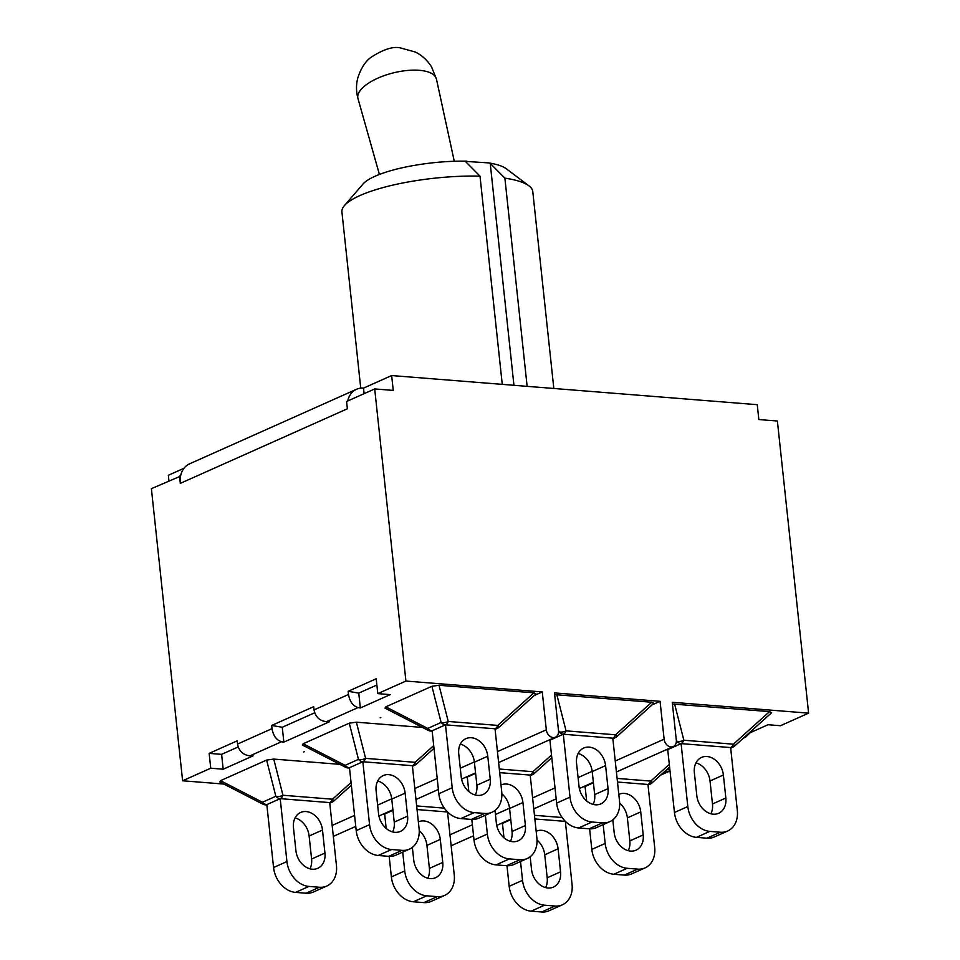 <?xml version="1.0" encoding="UTF-8"?>
<svg xmlns="http://www.w3.org/2000/svg" width="960" height="960" viewBox="0 0 960 960"><rect width="100%" height="100%" fill="white"/><g stroke="black" fill="none" stroke-linecap="round" stroke-linejoin="round"><path stroke-width="1.44" d="M466.8 161.16A74.508 18.408 173.9 0 0 362.988 184.056L344.424 205.596A95.976 23.7 -6.1 0 1 480 176.136L465.348 161.376L488.7 162.9L490.224 163.368L504.876 178.128A95.976 23.7 -6.1 0 1 528.972 185.868A95.976 23.7 -6.1 0 1 532.776 191.544L553.824 388.476M528.972 185.868L506.28 168.744A74.508 18.408 173.9 0 0 488.7 162.9M360.744 388.152L341.916 211.932A95.976 23.7 -6.1 0 1 344.424 205.596M513.948 385.296L490.224 163.368M527.136 386.352L504.876 178.128M502.26 384.372L480 176.136M364.104 393.66L363.516 388.116L391.656 375.552L757.26 404.688L758.844 419.544L777.384 421.02L808.608 713.148L672.264 702.288L676.308 740.148A7.56 5.82 -114.1 0 1 673.296 746.568A7.56 5.82 -114.1 0 1 664.116 739.176L615.24 761.004M183.936 468.312L168.348 475.284L168.936 480.816M534.288 695.484L542.256 691.932L405.924 681.06L374.7 388.932L393.24 390.408L391.656 375.552M347.724 400.98A22.968 17.712 -114.1 0 1 356.52 389.28A22.968 17.712 -114.1 0 1 363.516 388.116M356.52 389.28L189.48 463.872A22.968 17.712 65.9 0 0 180.564 476.172L151.392 488.652L182.616 780.78L223.884 784.068M374.7 388.932L346.572 401.496L347.352 408.78L180.312 483.372A22.968 17.712 -114.1 0 1 180.564 476.172M180.312 483.372L179.532 476.088M542.256 691.932L546.312 729.792L497.436 751.62M652.092 704.88L660.072 701.316L554.46 692.904L558.504 730.764A7.56 5.82 -114.1 0 1 555.492 737.172A7.56 5.82 -114.1 0 1 546.312 729.792M660.072 701.316L664.116 739.176M748.74 733.344L768.036 724.728L780.468 725.712L808.608 713.148M670.008 770.868L663.864 772.26M666.096 770.244L669.768 768.612M672.444 704.016L769.524 711.612L771.588 712.74L734.736 745.956L733.392 744.18L683.856 740.232L674.628 704.052M750.168 732.708L745.476 737.244L743.76 737.832M502.488 823.752L501.096 823.644A7.26 4.26 94.6 0 0 502.428 823.404L510.768 819.672L502.452 823.392L503.988 837.828M565.38 821.376A7.26 5.592 -114.1 0 1 565.344 821.376L534.852 818.952L565.344 821.376L572.052 884.292A24.18 18.636 -114.1 0 1 562.392 904.812A24.18 18.636 -114.1 0 1 555.024 906.036L541.668 912A24.18 18.636 65.9 0 0 549.036 910.776L562.392 904.812M520.524 861.516L522.54 880.344L509.172 886.308A24.18 18.636 65.9 0 0 531.18 911.16L544.536 905.196A24.18 18.636 -114.1 0 1 522.54 880.344M544.536 905.196L555.024 906.036M536.16 831.276A17.988 13.86 -114.1 0 1 536.256 831.228A17.988 13.86 -114.1 0 1 558.096 848.808L560.556 871.824A17.988 13.86 -114.1 0 1 553.38 887.088A17.988 13.86 -114.1 0 1 531.54 869.508L530.172 856.764M541.668 912L531.18 911.16M506.976 865.74L509.172 886.308M545.592 887.592A17.988 13.86 65.9 0 0 547.2 877.788L544.74 854.784A17.988 13.86 65.9 0 0 537.024 840.084M669.6 767.088L652.104 782.868L650.76 781.092A7.26 4.26 94.6 0 1 647.988 784.464L617.484 782.04L647.988 784.464A7.26 5.592 -114.1 0 0 650.196 784.104L648.024 785.076M585.096 786.504L593.412 782.772L585.084 786.492L586.632 800.928M589.62 828.828L591.816 849.408A24.18 18.636 65.9 0 0 613.812 874.26L627.18 868.296L637.668 869.124L624.3 875.1A24.18 18.636 65.9 0 0 631.668 873.876L645.036 867.912A24.18 18.636 -114.1 0 1 637.668 869.124M603.168 824.616L605.172 843.432L591.816 849.408M624.3 875.1L613.812 874.26M628.236 850.692A17.988 13.86 65.9 0 0 629.832 840.888L627.372 817.872A17.988 13.86 65.9 0 0 619.668 803.184M647.964 784.476L654.684 847.38A24.18 18.636 -114.1 0 1 645.036 867.912M627.18 868.296A24.18 18.636 -114.1 0 1 605.172 843.432M618.804 794.364A17.988 13.86 -114.1 0 1 618.888 794.328A17.988 13.86 -114.1 0 1 640.74 811.908L643.2 834.912A17.988 13.86 -114.1 0 1 636.024 850.176A17.988 13.86 -114.1 0 1 614.172 832.608L612.816 819.852M676.2 739.164L676.728 741.24A7.26 4.656 -14.3 0 0 683.856 740.232A7.26 4.26 -85.4 0 1 681.084 743.616L730.632 747.564L681.096 743.616L667.728 749.592L674.448 812.496A24.18 18.636 65.9 0 0 696.456 837.36L709.812 831.384A24.18 18.636 -114.1 0 1 687.816 806.532L674.448 812.496M681.096 743.616L687.816 806.532M706.944 838.188A24.18 18.636 65.9 0 0 714.312 836.976L727.68 831A24.18 18.636 -114.1 0 1 720.3 832.224L706.944 838.188L696.456 837.36M710.88 813.792A17.988 13.86 65.9 0 0 712.476 803.976L710.016 780.972A17.988 13.86 65.9 0 0 695.952 762.876M709.812 831.384L720.3 832.224M769.524 711.612L733.392 744.18A7.26 4.26 -85.4 0 1 730.632 747.564L737.328 810.48A24.18 18.636 -114.1 0 1 727.68 831M725.844 798.012A17.988 13.86 -114.1 0 1 718.656 813.276A17.988 13.86 -114.1 0 1 696.816 795.696L694.356 772.692A17.988 13.86 -114.1 0 1 701.532 757.428A17.988 13.86 -114.1 0 1 723.384 774.996L725.844 798.012L712.476 803.976M283.848 742.128L281.568 741.732C276.456 740.16 273.276 735.804 272.028 728.652L271.68 725.448L282.264 727.272L283.848 742.128L329.568 721.704L326.484 721.668L358.056 707.568C352.944 706.008 349.764 701.64 348.504 694.5L348.168 691.296L358.752 693.108L360.336 707.964L358.056 707.568M238.2 746.94L221.604 754.356L209.16 753.372L237.192 740.844L237.54 744.048C238.968 751.116 243.12 755.052 249.996 755.832L253.08 755.868L223.188 769.212L210.744 768.216L182.616 780.78M405.924 681.06L377.784 693.624L390.228 694.62L360.336 707.964M304.332 751.68A21.288 5.256 -6.1 0 1 303.672 751.968L304.332 751.68M329.784 803.196L331.956 802.236A7.26 5.592 -114.1 0 1 329.736 802.596L280.2 798.66L266.844 804.624A7.26 5.592 -114.1 0 1 262.452 802.248A7.26 1.8 117.2 0 0 262.74 804.084L219.72 781.932L220.536 780.66L266.616 760.08L273.744 759.084L339.9 764.352M412.416 766.296L414.588 765.324A7.26 5.592 -114.1 0 1 412.38 765.696L362.844 761.748L349.452 767.724A7.26 5.592 -114.1 0 1 345.096 765.348A7.26 1.8 117.2 0 0 345.384 767.172L302.364 745.02L303.18 743.76L349.26 723.18L356.376 722.184L422.544 727.452M431.904 686.28L441.12 722.46L427.74 728.436A7.26 1.8 117.2 0 0 428.016 730.272L385.008 708.12L385.824 706.848L431.904 686.28L439.02 685.272L533.916 692.832L535.98 693.96L499.128 727.188L497.784 725.412L448.248 721.464L439.02 685.272M380.16 717.816L380.82 717.516A21.288 5.256 -6.1 0 1 380.16 717.816M271.68 725.448L313.68 706.692L314.028 709.896C315.456 716.964 319.608 720.888 326.484 721.668M314.688 712.788L282.264 727.272M376.872 685.02L358.752 693.108M348.168 691.296L376.2 678.768L377.784 693.624M210.744 768.216L209.16 753.372M223.188 769.212L221.604 754.356M351.348 785.22L333.852 801L332.508 799.212A7.26 4.26 94.6 0 1 329.736 802.596L280.2 798.648L286.932 861.564L273.564 867.528A24.18 18.636 65.9 0 0 295.56 892.392L308.928 886.416A24.18 18.636 -114.1 0 1 286.932 861.564M273.564 867.528L266.82 804.624L280.2 798.648A7.26 4.26 -85.4 0 0 282.96 795.264A7.26 4.656 165.7 0 1 275.844 796.272L262.452 802.248L220.536 780.66M306.048 893.22A24.18 18.636 65.9 0 0 313.428 892.008L326.784 886.032A24.18 18.636 -114.1 0 1 319.416 887.256L306.048 893.22L295.56 892.392M309.984 868.824A17.988 13.86 65.9 0 0 311.592 859.008L309.132 836.004A17.988 13.86 65.9 0 0 295.068 817.908M308.928 886.416L319.416 887.256M329.712 802.596L336.444 865.512A24.18 18.636 -114.1 0 1 326.784 886.032M295.92 850.728L293.472 827.724A17.988 13.86 -114.1 0 1 300.648 812.46A17.988 13.86 -114.1 0 1 322.488 830.04L324.948 853.044A17.988 13.86 -114.1 0 1 317.772 868.308A17.988 13.86 -114.1 0 1 295.92 850.728M433.992 748.308L416.496 764.088L415.14 762.312A7.26 4.26 94.6 0 1 412.38 765.696L419.076 828.6A24.18 18.636 -114.1 0 1 409.428 849.132A24.18 18.636 -114.1 0 1 402.06 850.356L388.692 856.32A24.18 18.636 65.9 0 0 396.06 855.096L409.428 849.132M349.524 768.072L348.132 767.964A7.26 4.26 94.6 0 0 349.452 767.724L362.844 761.748A7.26 4.26 -85.4 0 0 365.604 758.364A7.26 4.656 165.7 0 1 358.476 759.372L345.096 765.348L303.18 743.76M349.476 767.712L356.208 830.628A24.18 18.636 65.9 0 0 378.204 855.48L391.572 849.516L402.06 850.356M349.26 723.18L358.476 759.372A7.26 5.592 -114.1 0 0 362.844 761.748L369.564 824.664L356.208 830.628M388.692 856.32L378.204 855.48M392.628 831.912A17.988 13.86 65.9 0 0 394.224 822.108L391.764 799.092A17.988 13.86 65.9 0 0 377.712 781.008M391.572 849.516A24.18 18.636 -114.1 0 1 369.564 824.664M376.104 790.812A17.988 13.86 -114.1 0 1 383.28 775.548A17.988 13.86 -114.1 0 1 405.132 793.128L407.592 816.144A17.988 13.86 -114.1 0 1 400.416 831.408A17.988 13.86 -114.1 0 1 378.564 813.828L376.104 790.812M385.824 706.848L427.74 728.436A7.26 5.592 65.9 0 0 432.096 730.812L445.476 724.836L495.024 728.784L445.488 724.848A7.26 5.592 65.9 0 1 441.12 722.46A7.26 4.656 -14.3 0 0 448.248 721.464A7.26 4.26 -85.4 0 1 445.476 724.836L432.12 730.812L438.84 793.728A24.18 18.636 65.9 0 0 460.848 818.58L474.204 812.616A24.18 18.636 -114.1 0 1 452.208 787.752L438.84 793.728M445.488 724.848L452.208 787.752M471.336 819.42A24.18 18.636 65.9 0 0 478.704 818.196L492.072 812.232A24.18 18.636 -114.1 0 1 484.692 813.444L471.336 819.42L460.848 818.58M475.26 795.012A17.988 13.86 65.9 0 0 476.868 785.208L474.408 762.192A17.988 13.86 65.9 0 0 460.344 744.108M474.204 812.616L484.692 813.444M533.916 692.832L497.784 725.412A7.26 4.26 -85.4 0 1 495.024 728.784L501.72 791.7A24.18 18.636 -114.1 0 1 492.072 812.232M458.748 753.912A17.988 13.86 -114.1 0 1 465.924 738.648A17.988 13.86 -114.1 0 1 487.776 756.228L490.224 779.232A17.988 13.86 -114.1 0 1 483.048 794.496A17.988 13.86 -114.1 0 1 461.208 776.916L458.748 753.912M554.64 694.62L651.72 702.228L653.784 703.344L616.932 736.572L615.588 734.796L566.052 730.848L556.824 694.656M384.648 814.02L392.964 810.288L384.648 814.008L386.184 828.444M447.576 811.992A7.26 5.592 -114.1 0 1 447.54 811.98L417.048 809.556L447.54 811.98L454.248 874.896A24.18 18.636 -114.1 0 1 444.588 895.428A24.18 18.636 -114.1 0 1 437.22 896.64L423.864 902.616A24.18 18.636 65.9 0 0 431.232 901.392L444.588 895.428M389.172 856.356L391.368 876.924A24.18 18.636 65.9 0 0 413.376 901.776L426.732 895.812A24.18 18.636 -114.1 0 1 404.736 870.948L391.368 876.924M402.72 852.132L404.736 870.948M423.864 902.616L413.376 901.776M427.788 878.208A17.988 13.86 65.9 0 0 429.396 868.404L426.936 845.388A17.988 13.86 65.9 0 0 419.22 830.7M426.732 895.812L437.22 896.64M418.356 821.88A17.988 13.86 -114.1 0 1 418.452 821.844A17.988 13.86 -114.1 0 1 440.292 839.424L442.752 862.428A17.988 13.86 -114.1 0 1 435.576 877.704A17.988 13.86 -114.1 0 1 413.736 860.124L412.368 847.368M551.796 757.704L534.3 773.472L532.944 771.696A7.26 4.26 94.6 0 1 530.184 775.08L499.68 772.656M467.328 777.456L465.936 777.348A7.26 4.26 94.6 0 0 467.256 777.108L475.608 773.388L467.28 777.108L468.828 791.544M471.804 819.444L474.012 840.012A24.18 18.636 65.9 0 0 496.008 864.876L509.376 858.9L519.864 859.74L506.496 865.704A24.18 18.636 65.9 0 0 513.864 864.492L527.232 858.516A24.18 18.636 -114.1 0 1 519.864 859.74M485.364 815.22L487.368 834.048L474.012 840.012M506.496 865.704L496.008 864.876M510.432 841.308A17.988 13.86 65.9 0 0 512.028 831.492L509.568 808.488A17.988 13.86 65.9 0 0 501.864 793.8M530.22 775.68L532.392 774.708A7.26 5.592 -114.1 0 1 530.184 775.08L536.88 837.996A24.18 18.636 -114.1 0 1 527.232 858.516M509.376 858.9A24.18 18.636 -114.1 0 1 487.368 834.048M501 784.98A17.988 13.86 -114.1 0 1 501.084 784.944A17.988 13.86 -114.1 0 1 522.936 802.524L525.396 825.528A17.988 13.86 -114.1 0 1 518.22 840.792A17.988 13.86 -114.1 0 1 496.368 823.212L495.012 810.468M558.396 729.78L558.924 731.844A7.26 4.656 -14.3 0 0 566.052 730.848A7.26 4.26 -85.4 0 1 563.28 734.232L549.924 740.196L556.644 803.112A24.18 18.636 65.9 0 0 578.652 827.964L592.008 822A24.18 18.636 -114.1 0 1 570.012 797.148L556.644 803.112M558.54 732.024L558.924 731.844A7.26 5.592 65.9 0 0 563.28 734.232L612.828 738.18L563.292 734.232L570.012 797.148M589.14 828.804A24.18 18.636 65.9 0 0 596.508 827.58L609.876 821.616A24.18 18.636 -114.1 0 1 602.496 822.84L589.14 828.804L578.652 827.964M593.064 804.396A17.988 13.86 65.9 0 0 594.672 794.592L592.212 771.576A17.988 13.86 65.9 0 0 578.148 753.492M592.008 822L602.496 822.84M612.804 738.18L619.524 801.084A24.18 18.636 -114.1 0 1 609.876 821.616M576.552 763.296A17.988 13.86 -114.1 0 1 583.728 748.032A17.988 13.86 -114.1 0 1 605.58 765.612L608.04 788.628A17.988 13.86 -114.1 0 1 600.852 803.892A17.988 13.86 -114.1 0 1 579.012 786.312L576.552 763.296M592.176 771.3L578.076 777.6M555.024 787.896L532.596 797.904M509.544 808.212L495.444 814.5M472.38 824.796L449.964 834.816M474.372 761.916L460.272 768.216M437.22 778.512L414.792 788.52M391.74 798.816L377.64 805.116M354.576 815.412L332.16 825.432M664.74 772.26L663 773.04M502.428 823.404A7.26 5.592 -114.1 0 1 501.552 823.26M562.128 817.512L534.456 815.316M547.2 877.788L560.556 871.824M544.74 854.784L558.096 848.808M584.196 786.348A7.26 5.592 -114.1 0 0 585.06 786.492A7.26 4.26 94.6 0 1 583.74 786.732L585.132 786.852M669.312 764.364L650.76 781.092L617.1 778.404M627.372 817.872L640.74 811.908M629.832 840.888L643.2 834.912M676.356 741.408L676.728 741.24A7.26 5.592 65.9 0 0 681.084 743.616L667.704 749.592A7.26 5.592 65.9 0 1 666.84 749.448M666.048 749.796A7.26 7.26 0 0 0 666.384 749.832A7.26 4.26 -85.4 0 0 667.704 749.592L667.728 749.592M730.608 747.576L730.632 747.564A7.26 5.592 65.9 0 0 732.84 747.192A7.26 7.26 0 0 0 734.52 746.148M710.016 780.972L723.384 774.996M249.996 755.832L281.568 741.732M348.504 694.5L314.028 709.896M272.028 728.652L237.54 744.048M266.82 804.624A7.26 4.26 94.6 0 1 265.488 804.864L266.88 804.972M280.2 798.648A7.26 5.592 -114.1 0 1 275.844 796.272L266.616 760.08M351.06 782.484L332.508 799.212L282.96 795.264L273.744 759.084M311.592 859.008L324.948 853.044M309.132 836.004L322.488 830.04M412.38 765.696L362.844 761.748M433.704 745.584L415.14 762.312L365.604 758.364L356.376 722.184M391.764 799.092L405.132 793.128M394.224 822.108L407.592 816.144M428.484 730.488A7.26 7.26 0 0 0 430.776 731.052A7.26 4.26 -85.4 0 0 432.096 730.812L432.096 730.812M495 728.796L495.024 728.784A7.26 5.592 65.9 0 0 497.232 728.424A7.26 7.26 0 0 0 498.912 727.368M474.408 762.192L487.776 756.228M476.868 785.208L490.224 779.232M383.748 813.864A7.26 5.592 -114.1 0 0 384.624 814.008A7.26 4.26 94.6 0 1 383.292 814.26L384.684 814.368M444.324 808.128L416.652 805.92M429.396 868.404L442.752 862.428M426.936 845.388L440.292 839.424M467.256 777.108A7.26 5.592 -114.1 0 1 466.392 776.964M530.184 775.08L499.68 772.644M551.508 754.968L532.944 771.696L499.296 769.02M509.568 808.488L522.936 802.524M512.028 831.492L525.396 825.528M549.036 740.064A7.26 5.592 65.9 0 0 549.9 740.208L563.28 734.232M548.244 740.412A7.26 7.26 0 0 0 548.58 740.448A7.26 4.26 -85.4 0 0 549.9 740.208L549.9 740.208M616.716 736.764A7.26 7.26 0 0 1 615.036 737.808A7.26 5.592 65.9 0 1 612.828 738.18A7.26 4.26 -85.4 0 0 615.588 734.796L651.72 702.228M592.212 771.576L605.58 765.612M594.672 794.592L608.04 788.628M379.416 174.444L357.996 98.652A40.428 16.248 -14 0 1 364.548 86.076A40.428 16.248 -14 0 1 407.088 70.5A40.428 16.248 -14 0 1 436.44 79.08L454.272 161.268M451.128 845.772L473.556 835.764M496.716 825.42L510.708 819.168M533.772 808.872L556.188 798.852M579.36 788.508L593.352 782.268M616.416 771.972L673.296 746.568M333.324 836.388L355.752 826.38M378.912 816.024L392.904 809.784M415.968 799.488L438.384 789.468M461.556 779.124L475.548 772.872M498.612 762.576L555.492 737.172M668.796 771.492L660.72 775.092M745.272 737.328L743.364 738.192M650.196 784.104A7.26 7.26 0 0 0 651.888 783.048M667.764 749.94L666.384 749.832M732.84 747.192L730.668 748.164M263.208 804.3A7.26 7.26 0 0 0 265.488 804.864M331.956 802.236A7.26 7.26 0 0 0 333.636 801.18M345.84 767.4A7.26 7.26 0 0 0 348.132 767.964M414.588 765.324A7.26 7.26 0 0 0 416.28 764.28M432.156 731.172L430.776 731.052M497.232 728.424L495.06 729.396M532.392 774.708A7.26 7.26 0 0 0 534.084 773.664M549.96 740.556L548.58 740.448M615.036 737.808L612.864 738.78M357.996 98.652C356.088 91.68 356.016 84.756 357.804 77.88C360.948 68.316 365.304 61.488 370.908 57.372C383.532 49.212 393.48 46.092 400.74 48L415.356 52.044C422.04 55.356 427.44 60.312 431.568 66.912L436.44 79.08"/></g></svg>
